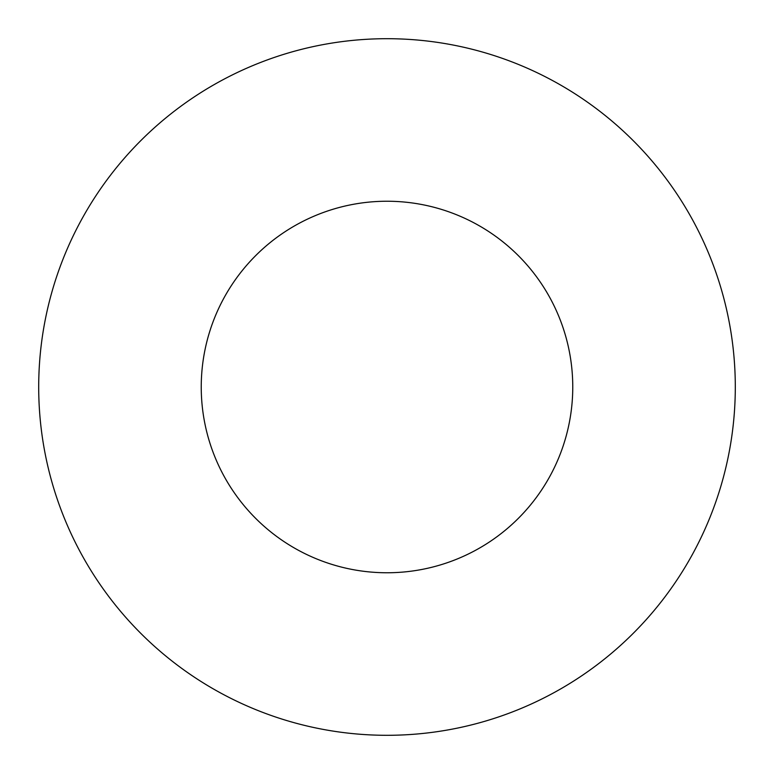 <?xml version="1.0" encoding="UTF-8"?>
<svg xmlns="http://www.w3.org/2000/svg" width="774" height="774" viewBox="0 0 774 774"><rect width="100%" height="100%" fill="white"/><g stroke="black" fill="none" stroke-linecap="round" stroke-linejoin="round"><path stroke-width="1.16" d="M572.76 387A185.76 185.76 0 0 0 387 201.24A185.76 185.76 0 0 0 201.24 387A185.76 185.76 0 0 0 387 572.76A185.76 185.76 0 0 0 572.76 387M735.3 387A348.3 348.3 0 0 0 387 38.7A348.3 348.3 0 0 0 38.7 387A348.3 348.3 0 0 0 387 735.3A348.3 348.3 0 0 0 735.3 387"/></g></svg>

